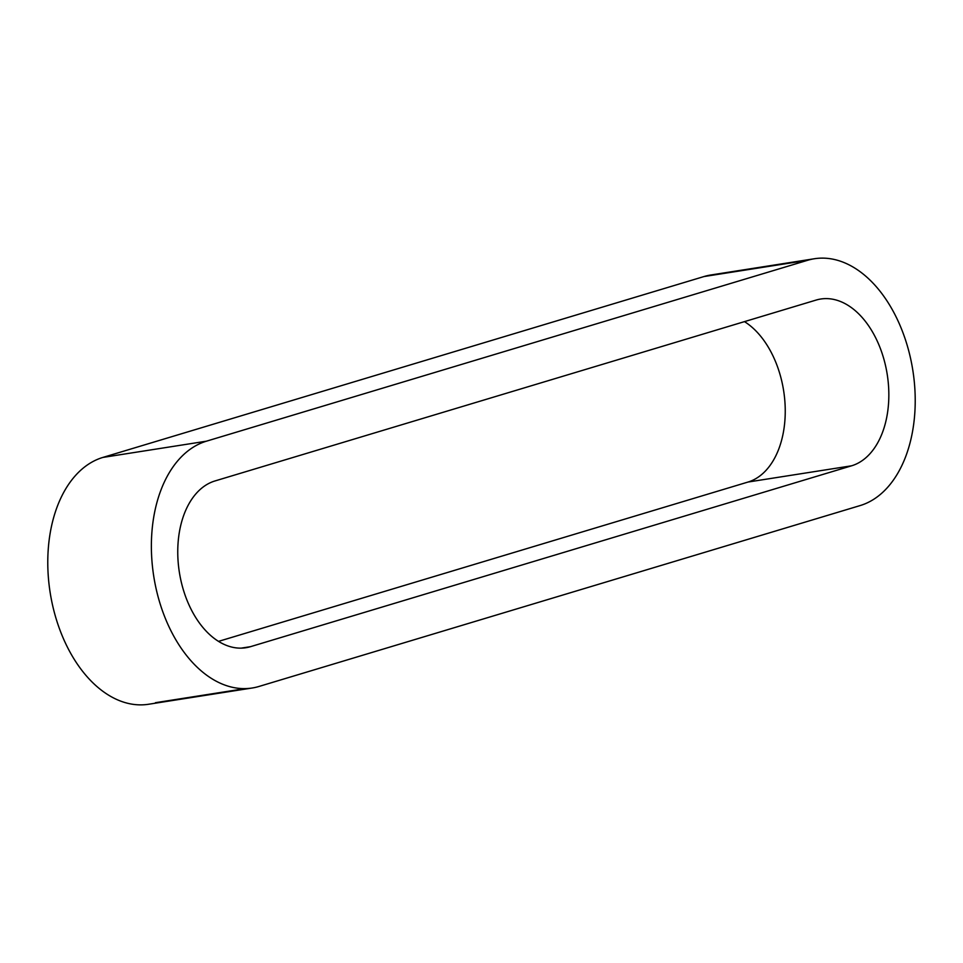 <?xml version="1.0" encoding="UTF-8"?>
<svg xmlns="http://www.w3.org/2000/svg" width="963" height="963" viewBox="0 0 963 963"><rect width="100%" height="100%" fill="white"/><g stroke="black" fill="none" stroke-linecap="round" stroke-linejoin="round"><path stroke-width="1.44" d="M807.584 260.299L206.431 441.186A125.708 79.953 81.1 0 0 154.658 581.616A125.708 79.953 81.1 0 0 252.198 688.003A125.708 79.953 81.1 0 0 259.011 686.45L860.164 505.563A125.708 79.953 81.1 0 0 911.937 365.133A125.708 79.953 81.1 0 0 814.385 258.746A125.708 79.953 81.1 0 0 807.584 260.299L703.989 276.55L102.836 457.437A125.708 79.953 81.1 0 0 51.063 597.867A125.708 79.953 81.1 0 0 148.615 704.254L252.198 688.003M250.488 646.679A84.937 54.024 -98.9 0 1 245.89 647.726A84.937 54.024 -98.9 0 1 179.973 575.838A84.937 54.024 -98.9 0 1 214.966 480.958L816.106 300.071A84.937 54.024 -98.9 0 1 820.705 299.024A84.937 54.024 -98.9 0 1 886.622 370.911A84.937 54.024 -98.9 0 1 851.629 465.791L250.488 646.679L241.183 648.135M814.385 258.746L710.802 274.997A125.708 79.953 81.1 0 0 703.989 276.55M744.471 321.63A84.937 54.024 -98.9 0 1 785.218 408.3A84.937 54.024 -98.9 0 1 748.034 482.042L218.529 641.37M206.431 441.186L102.836 457.437M245.24 688.605L155.416 702.701M851.629 465.791L748.034 482.042"/></g></svg>
